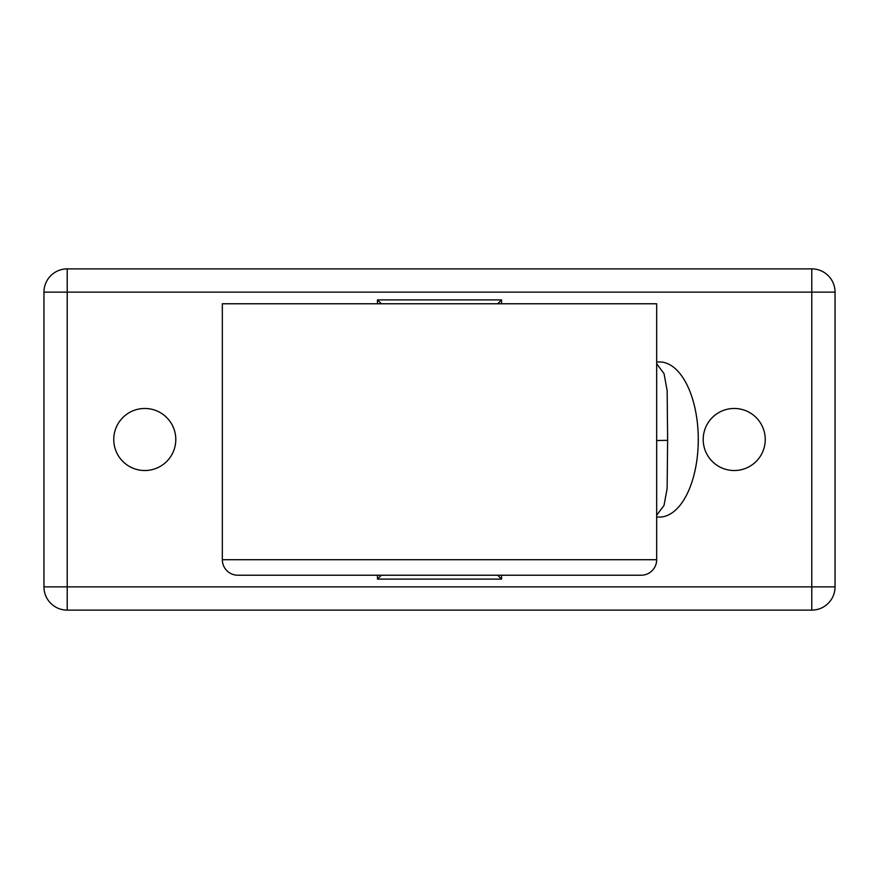 <?xml version="1.0" encoding="UTF-8"?>
<svg xmlns="http://www.w3.org/2000/svg" width="879" height="879" viewBox="0 0 879 879"><rect width="100%" height="100%" fill="white"/><g stroke="black" fill="none" stroke-linecap="round" stroke-linejoin="round"><path stroke-width="1.32" d="M222.332 559.714A15.514 15.514 0 0 0 237.846 575.229L641.154 575.229A15.514 15.514 0 0 0 656.668 559.714L656.668 303.771L222.332 303.771L222.332 559.714L656.668 559.714M656.668 363.774L664.052 373.663L667.15 390.672L667.622 439.5L667.128 488.592L664.019 505.425L656.668 515.226M656.668 361.939L659.503 361.939A77.561 38.775 90 0 1 698.278 439.5A77.561 38.775 90 0 1 659.503 517.061L656.668 517.061M734.229 408.471A31.029 31.029 0 0 0 703.2 439.5A31.029 31.029 0 0 0 734.229 470.529A31.029 31.029 0 0 0 765.246 439.5A31.029 31.029 0 0 0 734.229 408.471M144.771 408.471A31.029 31.029 0 0 0 113.754 439.5A31.029 31.029 0 0 0 144.771 470.529A31.029 31.029 0 0 0 175.8 439.5A31.029 31.029 0 0 0 144.771 408.471M835.05 292.136L835.05 586.864A23.272 23.272 0 0 1 811.778 610.125L67.222 610.125A23.272 23.272 0 0 1 43.95 586.864L43.95 292.136L67.222 292.136L67.222 586.864L811.778 586.864L811.778 292.136L67.222 292.136L67.222 268.875L811.778 268.875L811.778 292.136L835.05 292.136A23.272 23.272 0 0 0 811.778 268.875A23.272 23.272 0 0 1 835.05 292.136M497.668 303.771L501.546 299.893L501.546 303.771M501.546 575.229L501.546 579.107L497.668 575.229M381.332 303.771L377.454 299.893L501.546 299.893M501.546 579.107L377.454 579.107L381.332 575.229M67.222 268.875A23.272 23.272 0 0 0 43.95 292.136A23.272 23.272 0 0 1 67.222 268.875M656.668 440.511L667.622 440.346M377.454 303.771L377.454 299.893M377.454 579.107L377.454 575.229M43.95 586.864A23.272 23.272 0 0 0 67.222 610.125L67.222 586.864L43.95 586.864M811.778 610.125A23.272 23.272 0 0 0 835.05 586.864L811.778 586.864L811.778 610.125"/></g></svg>
